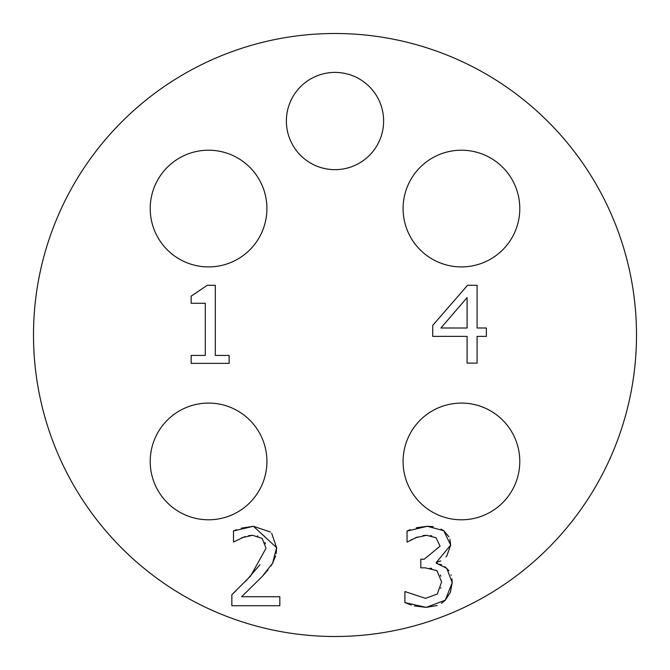 <?xml version="1.0" encoding="UTF-8"?>
<svg xmlns="http://www.w3.org/2000/svg" width="670" height="670" viewBox="0 0 670 670"><rect width="100%" height="100%" fill="white"/><g stroke="black" fill="none" stroke-linecap="round" stroke-linejoin="round"><path stroke-width="1" d="M467.082 327.99L467.082 297.597L440.919 327.99L467.082 327.99M432.719 336.373L432.719 325.402L467.526 285.303L477.107 285.303L477.107 327.99L486.378 327.99L486.378 336.373L477.107 336.373L477.107 363.107L467.082 363.107L467.082 336.373L432.719 336.373M267.95 569.977L262.179 576.535L241.627 596.719L279.834 596.719L279.834 605.73L231.853 605.73L231.853 594.7L236.083 590.697M245.731 581.208L260.002 564.668M231.853 594.7L250.647 575.974L266.032 548.228L262.179 538.454L252.665 535.305L248.453 535.698M265.429 543.655L265.019 542.491M257.958 536.092L257.439 535.933M244.977 536.561L233.495 542.047L233.495 530.95L236.477 529.694M252.665 535.305L241.627 537.759M275.596 555.941L272.59 563.236L262.179 576.535L241.627 596.719M271.677 533.295L276.618 547.658L272.59 563.236L270.94 565.949M241.309 528.153L253.419 526.285L276.618 547.658L276.107 553.671M233.495 530.95L253.419 526.285L270.471 532.055M431.639 535.841L430.425 535.606M431.731 568.436L430.081 568.16M440.86 576.242L440.366 574.927M440.734 588.243L440.902 587.707M437.158 605.513L426.154 607.372L414.546 605.956M411.221 605.035L404.898 602.581L404.898 591.543L425.517 598.352L437.309 594.005L441.597 581.895L436.932 570.614L425.207 567.842L420.793 567.842L420.793 559.199L424.261 559.199L440.081 546.15L435.986 537.7L426.53 535.305L422.996 535.573M451.949 578.821L452.191 582.657L450.391 592.33L445.316 600.186L441.404 603.385M444.788 566.644L448.9 570.756M451.002 574.843L451.153 575.27M440.768 560.891L436.304 562.482L436.304 563.236L437.895 563.621M439.688 564.173L441.564 564.877M449.897 539.25L450.675 545.079L446.831 555.916M446.455 556.36L445.952 556.921M441.053 529.074L443.741 530.699L448.967 536.837M416.279 527.767L427.351 526.285L433.23 526.67M417.477 536.988L407.042 542.114L407.042 531.076L410.157 529.669M411.916 539.425L410.986 539.97M436.304 563.236L446.764 568.277L452.191 582.657L445.316 600.186L426.154 607.372L404.898 602.581M407.042 531.076L427.351 526.285L443.741 530.699L450.675 545.079L436.304 562.482M426.53 535.305L415.366 537.759M229.123 363.358L191.159 363.358L191.159 355.418L205.288 355.418L205.288 303.267L191.159 303.267L191.159 296.148L207.239 285.303L215.313 285.303L215.313 355.418L229.123 355.418L229.123 363.358M636.5 335A301.5 301.5 0 0 1 184.25 596.107A301.5 301.5 0 0 1 184.25 73.893A301.5 301.5 0 0 1 636.5 335M519.794 208.563A58.357 58.357 0 0 1 432.259 259.097A58.357 58.357 0 0 1 432.259 158.028A58.357 58.357 0 0 1 519.794 208.563M266.92 208.563A58.357 58.357 0 0 1 179.384 259.097A58.357 58.357 0 0 1 179.384 158.028A58.357 58.357 0 0 1 266.92 208.563M266.92 461.437A58.357 58.357 0 0 1 179.384 511.972A58.357 58.357 0 0 1 179.384 410.903A58.357 58.357 0 0 1 266.92 461.437M519.794 461.437A58.357 58.357 0 0 1 432.259 511.972A58.357 58.357 0 0 1 432.259 410.903A58.357 58.357 0 0 1 519.794 461.437M383.625 121.036A48.625 48.625 0 0 1 310.687 163.145A48.625 48.625 0 0 1 310.687 78.918A48.625 48.625 0 0 1 383.625 121.036"/></g></svg>
